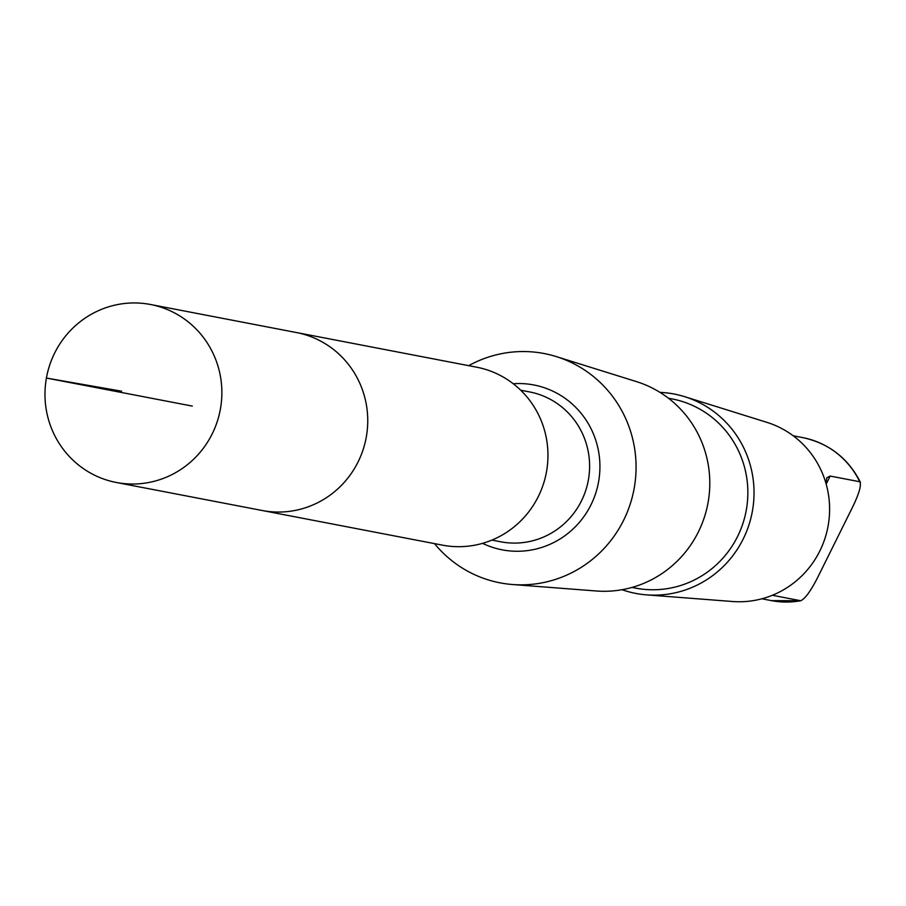 <?xml version="1.0" encoding="UTF-8"?>
<svg xmlns="http://www.w3.org/2000/svg" width="906" height="906" viewBox="0 0 906 906"><rect width="100%" height="100%" fill="white"/><g stroke="black" fill="none" stroke-linecap="round" stroke-linejoin="round"><path stroke-width="1.36" d="M116.319 482.479L262.208 510.508A90.611 88.358 -79.1 0 0 367.417 412.876A90.611 88.358 -79.1 0 0 296.409 332.536L476.635 367.19A90.6 88.346 100.9 0 1 547.632 447.519A90.6 88.346 100.9 0 1 442.434 545.14L262.208 510.508A90.611 88.358 -79.1 0 0 367.417 412.876A90.611 88.358 -79.1 0 0 296.409 332.536L150.532 304.495A90.623 88.369 100.9 0 1 221.54 384.835A90.623 88.369 100.9 0 1 116.319 482.479A90.623 88.369 100.9 0 1 45.3 402.128A90.623 88.369 100.9 0 1 150.532 304.495M772.354 595.276L800.734 600.735C805.117 598.775 810.779 590.984 817.744 577.326L852.614 507.054C859.216 493.385 861.595 484.948 859.771 481.754L830.168 476.058L826.895 477.711L825.864 483.023M802.795 437.632C828.979 443.328 848.197 458.232 860.451 482.332L859.771 481.754A82.99 80.928 100.9 0 0 802.795 437.632L793.214 435.786M468.708 365.662A116.749 113.85 100.9 0 1 556.295 356.59A116.749 113.85 100.9 0 1 635.65 457.054A116.749 113.85 100.9 0 1 512.49 584.517A116.749 113.85 100.9 0 1 434.495 543.611M556.295 356.59L636.533 381.641A107.236 104.575 100.9 0 1 709.409 473.917A107.236 104.575 100.9 0 1 596.295 590.984L512.49 584.517M668.413 398.21L672.003 398.9A96.342 93.952 100.9 0 1 747.507 484.314A96.342 93.952 100.9 0 1 635.627 588.119L632.048 587.428M659.976 392.377A101.529 99.003 100.9 0 1 684.664 396.681A101.529 99.003 100.9 0 1 753.667 484.042A101.529 99.003 100.9 0 1 646.567 594.868A101.529 99.003 100.9 0 1 622.048 589.715M684.664 396.681L766.895 422.355A91.766 89.49 100.9 0 1 829.273 501.324A91.766 89.49 100.9 0 1 732.467 601.505L646.567 594.868M771.459 600.633A82.99 80.928 100.9 0 0 800.734 600.735L771.459 600.633L761.878 598.787M192.299 406.092L46.41 378.051L121.574 391.199M520.701 390.214L529.523 391.913A76.308 74.417 100.9 0 1 589.33 459.569A76.308 74.417 100.9 0 1 500.724 541.788L491.89 540.089M513.215 383.725A83.941 81.857 100.9 0 1 599.625 459.399A83.941 81.857 100.9 0 1 564.585 535.944A83.941 81.857 100.9 0 1 482.536 543.34M826.17 484.121L830.168 476.058"/></g></svg>
